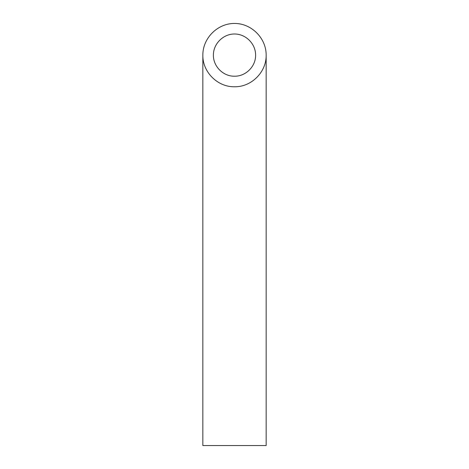 <?xml version="1.0" encoding="UTF-8"?>
<svg xmlns="http://www.w3.org/2000/svg" width="469" height="469" viewBox="0 0 469 469"><rect width="100%" height="100%" fill="white"/><g stroke="black" fill="none" stroke-linecap="round" stroke-linejoin="round"><path stroke-width="0.7" d="M234.5 76.213C245.779 76.447 255.84 66.387 255.605 55.108C255.687 43.816 245.791 33.92 234.5 34.003C223.209 33.92 213.313 43.816 213.395 55.108C213.161 66.387 223.221 76.447 234.5 76.213M266.158 445.55L202.843 445.55L202.843 55.108C202.485 72.027 217.581 87.123 234.5 86.765C251.419 87.123 266.515 72.027 266.158 55.108L266.158 445.55M266.158 55.108C266.281 38.171 251.437 23.327 234.5 23.45C217.563 23.327 202.719 38.171 202.843 55.108"/></g></svg>
